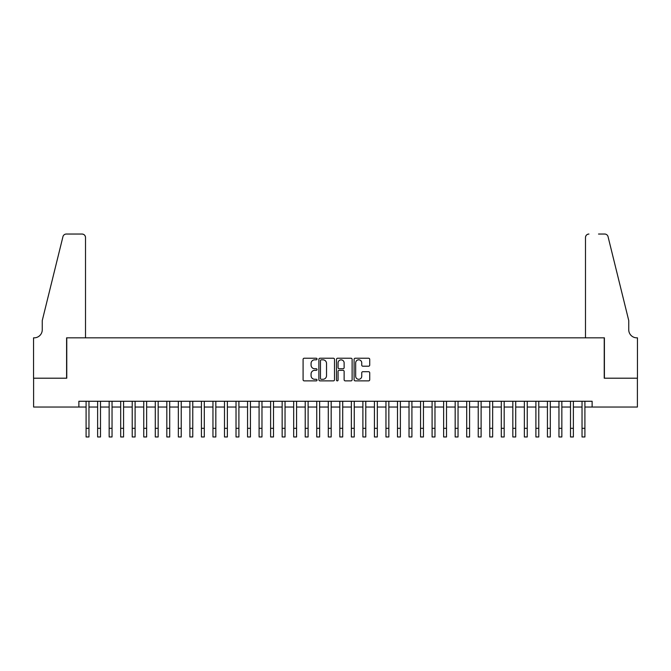<?xml version="1.0" encoding="UTF-8"?>
<svg xmlns="http://www.w3.org/2000/svg" width="671" height="671" viewBox="0 0 671 671"><rect width="100%" height="100%" fill="white"/><g stroke="black" fill="none" stroke-linecap="round" stroke-linejoin="round"><path stroke-width="1.01" d="M317.048 359.027A0.788 0.788 0 0 0 316.251 358.23L304.223 358.23A1.132 1.132 0 0 0 303.091 359.362L303.091 379.744A1.132 1.132 0 0 0 304.223 380.876L316.251 380.876A0.788 0.788 0 0 0 317.048 380.08A0.788 0.788 0 0 0 316.251 379.291L314.699 379.291A3.623 3.623 0 0 1 311.076 375.668L311.076 373.965A3.623 3.623 0 0 1 314.699 370.342L316.251 370.342A0.788 0.788 0 0 0 317.048 369.553A0.788 0.788 0 0 0 316.251 368.756L314.699 368.756A3.623 3.623 0 0 1 311.076 365.141L311.076 363.439A3.623 3.623 0 0 1 314.699 359.815L316.251 359.815A0.788 0.788 0 0 0 317.048 359.027M368.589 366.215A1.132 1.132 0 0 0 369.721 365.083L369.721 359.362A1.132 1.132 0 0 0 368.589 358.23L355.227 358.23A1.132 1.132 0 0 0 354.095 359.362L354.095 379.744A1.132 1.132 0 0 0 355.227 380.876L368.589 380.876A1.132 1.132 0 0 0 369.721 379.744L369.721 372.833A1.132 1.132 0 0 0 368.589 371.7L362.868 371.7A1.132 1.132 0 0 0 361.736 372.833L361.736 376.263A3.028 3.028 0 0 1 358.708 379.291A3.028 3.028 0 0 1 355.68 376.263L355.68 362.843A3.028 3.028 0 0 1 358.708 359.815A3.028 3.028 0 0 1 361.736 362.843L361.736 365.083A1.132 1.132 0 0 0 362.868 366.215L368.589 366.215M78.876 407.037L33.609 407.037L33.609 378.201L66.764 378.201L66.764 337.832L604.236 337.832L604.236 378.201L637.391 378.201L637.391 407.037L592.124 407.037L592.124 401.266L78.876 401.266L78.876 407.037L86.089 407.037M334.51 359.362A1.132 1.132 0 0 0 333.378 358.23L320.017 358.23A1.132 1.132 0 0 0 318.884 359.362L318.884 379.744A1.132 1.132 0 0 0 320.017 380.876L333.378 380.876A1.132 1.132 0 0 0 334.51 379.744L334.51 359.362M337.622 358.23L350.983 358.23A1.132 1.132 0 0 1 352.116 359.362L352.116 379.744A1.132 1.132 0 0 1 350.983 380.876L345.263 380.876A1.132 1.132 0 0 1 344.131 379.744L344.131 371.474A1.132 1.132 0 0 0 342.998 370.342L339.207 370.342A1.132 1.132 0 0 0 338.075 371.474L338.075 380.08A0.788 0.788 0 0 1 337.287 380.876A0.788 0.788 0 0 1 336.49 380.08L336.49 359.362A1.132 1.132 0 0 1 337.622 358.23M88.966 407.037L97.622 407.037M100.499 407.037L109.155 407.037M112.04 407.037L120.688 407.037M123.573 407.037L132.221 407.037M135.106 407.037L143.753 407.037M146.639 407.037L155.286 407.037M158.171 407.037L166.819 407.037M169.704 407.037L178.352 407.037M181.237 407.037L189.885 407.037M192.77 407.037L201.426 407.037M204.303 407.037L212.959 407.037M215.836 407.037L224.491 407.037M227.368 407.037L236.024 407.037M238.91 407.037L247.557 407.037M250.442 407.037L259.09 407.037M261.975 407.037L270.623 407.037M273.508 407.037L282.155 407.037M285.041 407.037L293.688 407.037M296.574 407.037L305.221 407.037M308.106 407.037L316.754 407.037M319.639 407.037L328.295 407.037M331.172 407.037L339.828 407.037M342.705 407.037L351.361 407.037M354.246 407.037L362.894 407.037M365.779 407.037L374.426 407.037M377.312 407.037L385.959 407.037M388.845 407.037L397.492 407.037M400.377 407.037L409.025 407.037M411.91 407.037L420.558 407.037M423.443 407.037L432.09 407.037M434.976 407.037L443.632 407.037M446.509 407.037L455.164 407.037M458.041 407.037L466.697 407.037M469.574 407.037L478.23 407.037M481.115 407.037L489.763 407.037M492.648 407.037L501.296 407.037M504.181 407.037L512.829 407.037M515.714 407.037L524.361 407.037M527.247 407.037L535.894 407.037M538.779 407.037L547.427 407.037M550.312 407.037L558.96 407.037M561.845 407.037L570.501 407.037M573.378 407.037L582.034 407.037M584.911 407.037L592.124 407.037M321.266 359.815A0.788 0.788 0 0 0 320.47 360.612L320.47 378.494A0.788 0.788 0 0 0 321.266 379.291L322.902 379.291A3.623 3.623 0 0 0 326.525 375.668L326.525 363.439A3.623 3.623 0 0 0 322.902 359.815L321.266 359.815M344.131 362.902A3.028 3.028 0 0 0 341.103 359.874A3.028 3.028 0 0 0 338.075 362.902L338.075 367.633A1.132 1.132 0 0 0 339.207 368.756L342.998 368.756A1.132 1.132 0 0 0 344.131 367.633L344.131 362.902M86.089 428.316L88.966 428.316L88.966 436.964L86.089 436.964L86.089 401.266M88.966 428.316L88.966 401.266M85.511 337.832L85.511 237.492A3.464 3.464 0 0 0 82.047 234.036L66.303 234.036A3.464 3.464 0 0 0 62.948 236.662L42.256 320.537L42.256 329.763A8.077 8.077 0 0 1 34.187 337.832L33.55 337.832L33.55 378.201L66.597 378.201L66.597 337.832L85.511 337.832L85.511 237.492C85.292 235.404 84.135 234.254 82.047 234.036L72.476 234.036M62.948 236.662C63.829 234.766 63.829 234.766 62.948 236.662C63.829 234.766 63.829 234.766 62.948 236.662M42.256 329.763A8.077 8.077 0 0 1 34.187 337.832M585.489 337.832L585.489 237.492L585.489 337.832L604.403 337.832L604.403 378.201L637.45 378.201L637.45 337.832L636.813 337.832A8.077 8.077 0 0 1 628.744 329.763A8.077 8.077 0 0 0 636.813 337.832M622.403 294.821L608.052 236.662L628.744 320.537L628.744 329.763M598.524 234.036L604.697 234.036A3.464 3.464 0 0 1 608.052 236.662C607.171 234.766 607.171 234.766 608.052 236.662C607.171 234.766 607.171 234.766 608.052 236.662M588.953 234.036A3.464 3.464 0 0 0 585.489 237.492C585.708 235.404 586.865 234.254 588.953 234.036M97.622 428.316L100.499 428.316L100.499 436.964L97.622 436.964L97.622 401.266M100.499 428.316L100.499 401.266M109.155 428.316L112.04 428.316L112.04 436.964L109.155 436.964L109.155 401.266M112.04 428.316L112.04 401.266M120.688 428.316L123.573 428.316L123.573 436.964L120.688 436.964L120.688 401.266M123.573 428.316L123.573 401.266M132.221 428.316L135.106 428.316L135.106 436.964L132.221 436.964L132.221 401.266M135.106 428.316L135.106 401.266M143.753 428.316L146.639 428.316L146.639 436.964L143.753 436.964L143.753 401.266M146.639 428.316L146.639 401.266M155.286 428.316L158.171 428.316L158.171 436.964L155.286 436.964L155.286 401.266M158.171 428.316L158.171 401.266M166.819 428.316L169.704 428.316L169.704 436.964L166.819 436.964L166.819 401.266M169.704 428.316L169.704 401.266M178.352 428.316L181.237 428.316L181.237 436.964L178.352 436.964L178.352 401.266M181.237 428.316L181.237 401.266M189.885 428.316L192.77 428.316L192.77 436.964L189.885 436.964L189.885 401.266M192.77 428.316L192.77 401.266M201.426 428.316L204.303 428.316L204.303 436.964L201.426 436.964L201.426 401.266M204.303 428.316L204.303 401.266M212.959 428.316L215.836 428.316L215.836 436.964L212.959 436.964L212.959 401.266M215.836 428.316L215.836 401.266M224.491 428.316L227.368 428.316L227.368 436.964L224.491 436.964L224.491 401.266M227.368 428.316L227.368 401.266M236.024 428.316L238.91 428.316L238.91 436.964L236.024 436.964L236.024 401.266M238.91 428.316L238.91 401.266M247.557 428.316L250.442 428.316L250.442 436.964L247.557 436.964L247.557 401.266M250.442 428.316L250.442 401.266M259.09 428.316L261.975 428.316L261.975 436.964L259.09 436.964L259.09 401.266M261.975 428.316L261.975 401.266M270.623 428.316L273.508 428.316L273.508 436.964L270.623 436.964L270.623 401.266M273.508 428.316L273.508 401.266M282.155 428.316L285.041 428.316L285.041 436.964L282.155 436.964L282.155 401.266M285.041 428.316L285.041 401.266M293.688 428.316L296.574 428.316L296.574 436.964L293.688 436.964L293.688 401.266M296.574 428.316L296.574 401.266M305.221 428.316L308.106 428.316L308.106 436.964L305.221 436.964L305.221 401.266M308.106 428.316L308.106 401.266M316.754 428.316L319.639 428.316L319.639 436.964L316.754 436.964L316.754 401.266M319.639 428.316L319.639 401.266M328.295 428.316L331.172 428.316L331.172 436.964L328.295 436.964L328.295 401.266M331.172 428.316L331.172 401.266M339.828 428.316L342.705 428.316L342.705 436.964L339.828 436.964L339.828 401.266M342.705 428.316L342.705 401.266M351.361 428.316L354.246 428.316L354.246 436.964L351.361 436.964L351.361 401.266M354.246 428.316L354.246 401.266M362.894 428.316L365.779 428.316L365.779 436.964L362.894 436.964L362.894 401.266M365.779 428.316L365.779 401.266M374.426 428.316L377.312 428.316L377.312 436.964L374.426 436.964L374.426 401.266M377.312 428.316L377.312 401.266M385.959 428.316L388.845 428.316L388.845 436.964L385.959 436.964L385.959 401.266M388.845 428.316L388.845 401.266M397.492 428.316L400.377 428.316L400.377 436.964L397.492 436.964L397.492 401.266M400.377 428.316L400.377 401.266M409.025 428.316L411.91 428.316L411.91 436.964L409.025 436.964L409.025 401.266M411.91 428.316L411.91 401.266M420.558 428.316L423.443 428.316L423.443 436.964L420.558 436.964L420.558 401.266M423.443 428.316L423.443 401.266M432.09 428.316L434.976 428.316L434.976 436.964L432.09 436.964L432.09 401.266M434.976 428.316L434.976 401.266M443.632 428.316L446.509 428.316L446.509 436.964L443.632 436.964L443.632 401.266M446.509 428.316L446.509 401.266M455.164 428.316L458.041 428.316L458.041 436.964L455.164 436.964L455.164 401.266M458.041 428.316L458.041 401.266M466.697 428.316L469.574 428.316L469.574 436.964L466.697 436.964L466.697 401.266M469.574 428.316L469.574 401.266M478.23 428.316L481.115 428.316L481.115 436.964L478.23 436.964L478.23 401.266M481.115 428.316L481.115 401.266M489.763 428.316L492.648 428.316L492.648 436.964L489.763 436.964L489.763 401.266M492.648 428.316L492.648 401.266M501.296 428.316L504.181 428.316L504.181 436.964L501.296 436.964L501.296 401.266M504.181 428.316L504.181 401.266M512.829 428.316L515.714 428.316L515.714 436.964L512.829 436.964L512.829 401.266M515.714 428.316L515.714 401.266M524.361 428.316L527.247 428.316L527.247 436.964L524.361 436.964L524.361 401.266M527.247 428.316L527.247 401.266M535.894 428.316L538.779 428.316L538.779 436.964L535.894 436.964L535.894 401.266M538.779 428.316L538.779 401.266M547.427 428.316L550.312 428.316L550.312 436.964L547.427 436.964L547.427 401.266M550.312 428.316L550.312 401.266M558.96 428.316L561.845 428.316L561.845 436.964L558.96 436.964L558.96 401.266M561.845 428.316L561.845 401.266M570.501 428.316L573.378 428.316L573.378 436.964L570.501 436.964L570.501 401.266M573.378 428.316L573.378 401.266M582.034 428.316L584.911 428.316L584.911 436.964L582.034 436.964L582.034 401.266M584.911 428.316L584.911 401.266"/></g></svg>
